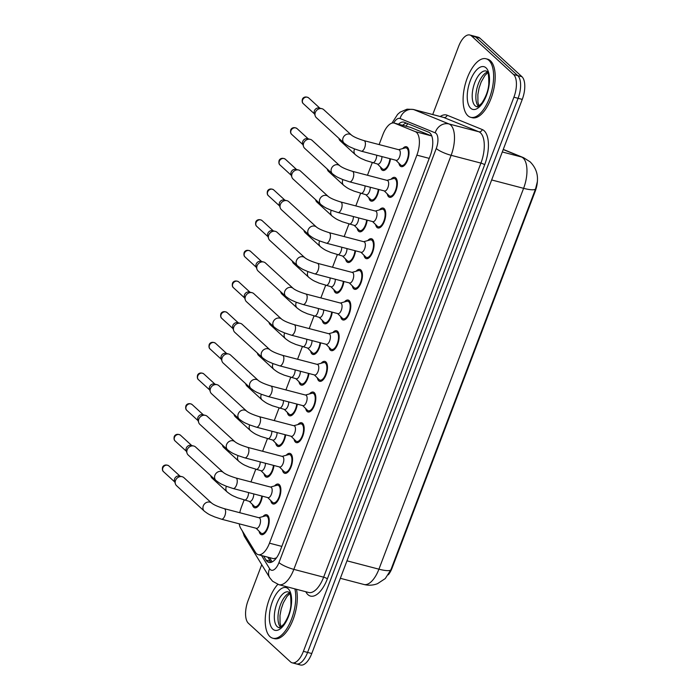 <?xml version="1.0" encoding="UTF-8"?>
<svg xmlns="http://www.w3.org/2000/svg" width="700" height="700" viewBox="0 0 700 700"><rect width="100%" height="100%" fill="white"/><g stroke="black" fill="none" stroke-linecap="round" stroke-linejoin="round"><path stroke-width="1.05" d="M390.495 158.821A10.29 4.638 104.7 0 1 382.848 170.45A10.29 4.638 104.7 0 1 381.876 169.907A10.29 4.638 104.7 0 1 380.494 167.011M378.84 189.49A10.29 4.638 104.7 0 1 371.192 201.119A10.29 4.638 104.7 0 1 370.23 200.576A10.29 4.638 104.7 0 1 368.848 197.68M367.194 220.159A10.29 4.638 104.7 0 1 359.546 231.787A10.29 4.638 104.7 0 1 358.575 231.245A10.29 4.638 104.7 0 1 357.192 228.349M355.539 250.828A10.29 4.638 104.7 0 1 347.9 262.456A10.29 4.638 104.7 0 1 346.929 261.905A10.29 4.638 104.7 0 1 345.546 259.017M343.892 281.496A10.29 4.638 104.7 0 1 336.245 293.116A10.29 4.638 104.7 0 1 335.283 292.574A10.29 4.638 104.7 0 1 333.891 289.686M332.246 312.165A10.29 4.638 104.7 0 1 324.599 323.785A10.29 4.638 104.7 0 1 323.627 323.243A10.29 4.638 104.7 0 1 322.245 320.355M320.591 342.825A10.29 4.638 104.7 0 1 312.953 354.454A10.29 4.638 104.7 0 1 311.981 353.911A10.29 4.638 104.7 0 1 310.599 351.024M308.945 373.494A10.29 4.638 104.7 0 1 301.297 385.123A10.29 4.638 104.7 0 1 300.326 384.58A10.29 4.638 104.7 0 1 298.944 381.684M297.299 404.162A10.29 4.638 104.7 0 1 289.651 415.791A10.29 4.638 104.7 0 1 288.68 415.249A10.29 4.638 104.7 0 1 287.297 412.352M285.644 434.831A10.29 4.638 104.7 0 1 277.996 446.46A10.29 4.638 104.7 0 1 277.034 445.918A10.29 4.638 104.7 0 1 275.642 443.021M273.998 465.5A10.29 4.638 104.7 0 1 266.35 477.129A10.29 4.638 104.7 0 1 265.379 476.586A10.29 4.638 104.7 0 1 263.996 473.69M262.342 496.169A10.29 4.638 104.7 0 1 254.704 507.798A10.29 4.638 104.7 0 1 253.733 507.255A10.29 4.638 104.7 0 1 252.35 504.359M402.719 148.575A10.29 4.638 104.7 0 1 406.455 146.729A10.29 4.638 104.7 0 1 407.418 147.28A10.29 4.638 104.7 0 1 408.004 159.014A10.29 4.638 104.7 0 1 401.24 166.644A10.29 4.638 104.7 0 1 400.269 166.101A10.29 4.638 104.7 0 1 398.886 163.205M391.064 179.244A10.29 4.638 104.7 0 1 394.8 177.398A10.29 4.638 104.7 0 1 395.771 177.94A10.29 4.638 104.7 0 1 396.349 189.683A10.29 4.638 104.7 0 1 389.594 197.312A10.29 4.638 104.7 0 1 388.623 196.761A10.29 4.638 104.7 0 1 387.24 193.874M379.418 209.912A10.29 4.638 104.7 0 1 383.154 208.066A10.29 4.638 104.7 0 1 384.125 208.609A10.29 4.638 104.7 0 1 384.703 220.351A10.29 4.638 104.7 0 1 377.939 227.973A10.29 4.638 104.7 0 1 376.976 227.43A10.29 4.638 104.7 0 1 375.585 224.543M367.771 240.581A10.29 4.638 104.7 0 1 371.499 238.735A10.29 4.638 104.7 0 1 372.47 239.277A10.29 4.638 104.7 0 1 373.047 251.02A10.29 4.638 104.7 0 1 366.293 258.641A10.29 4.638 104.7 0 1 365.321 258.099A10.29 4.638 104.7 0 1 363.939 255.211M356.116 271.25A10.29 4.638 104.7 0 1 359.852 269.404A10.29 4.638 104.7 0 1 360.824 269.946A10.29 4.638 104.7 0 1 361.401 281.689A10.29 4.638 104.7 0 1 354.646 289.31A10.29 4.638 104.7 0 1 353.675 288.767A10.29 4.638 104.7 0 1 352.293 285.88M344.47 301.91A10.29 4.638 104.7 0 1 348.206 300.072A10.29 4.638 104.7 0 1 349.169 300.615A10.29 4.638 104.7 0 1 349.755 312.358A10.29 4.638 104.7 0 1 342.991 319.979A10.29 4.638 104.7 0 1 342.02 319.436A10.29 4.638 104.7 0 1 340.637 316.54M332.824 332.579A10.29 4.638 104.7 0 1 336.551 330.741A10.29 4.638 104.7 0 1 337.523 331.284A10.29 4.638 104.7 0 1 338.1 343.017A10.29 4.638 104.7 0 1 331.345 350.648A10.29 4.638 104.7 0 1 330.374 350.105A10.29 4.638 104.7 0 1 328.991 347.209M321.169 363.248A10.29 4.638 104.7 0 1 324.905 361.41A10.29 4.638 104.7 0 1 325.876 361.953A10.29 4.638 104.7 0 1 326.454 373.686A10.29 4.638 104.7 0 1 319.69 381.316A10.29 4.638 104.7 0 1 318.727 380.774A10.29 4.638 104.7 0 1 317.336 377.877M309.523 393.916A10.29 4.638 104.7 0 1 313.259 392.079A10.29 4.638 104.7 0 1 314.221 392.621A10.29 4.638 104.7 0 1 314.799 404.355A10.29 4.638 104.7 0 1 308.044 411.985A10.29 4.638 104.7 0 1 307.072 411.442A10.29 4.638 104.7 0 1 305.69 408.546M297.868 424.585A10.29 4.638 104.7 0 1 301.604 422.748A10.29 4.638 104.7 0 1 302.575 423.29A10.29 4.638 104.7 0 1 303.152 435.024A10.29 4.638 104.7 0 1 296.398 442.654A10.29 4.638 104.7 0 1 295.426 442.111A10.29 4.638 104.7 0 1 294.044 439.215M286.221 455.254A10.29 4.638 104.7 0 1 289.957 453.407A10.29 4.638 104.7 0 1 290.929 453.95A10.29 4.638 104.7 0 1 291.506 465.692A10.29 4.638 104.7 0 1 284.743 473.323A10.29 4.638 104.7 0 1 283.771 472.78A10.29 4.638 104.7 0 1 282.389 469.884M274.575 485.923A10.29 4.638 104.7 0 1 278.303 484.076A10.29 4.638 104.7 0 1 279.274 484.619A10.29 4.638 104.7 0 1 279.851 496.361A10.29 4.638 104.7 0 1 273.096 503.983A10.29 4.638 104.7 0 1 272.125 503.44A10.29 4.638 104.7 0 1 270.743 500.552M262.92 516.591A10.29 4.638 104.7 0 1 266.656 514.745A10.29 4.638 104.7 0 1 267.627 515.288A10.29 4.638 104.7 0 1 268.205 527.03A10.29 4.638 104.7 0 1 261.441 534.651A10.29 4.638 104.7 0 1 260.479 534.109A10.29 4.638 104.7 0 1 259.096 531.221M239.225 523.827A18.156 8.19 -75.3 0 0 240.739 528.343L255.474 552.379A18.156 8.19 -75.3 0 0 256.533 553.691A18.156 8.19 -75.3 0 0 258.239 554.654A18.156 8.19 -75.3 0 0 269.474 543.174L416.876 155.138A18.156 8.19 -75.3 0 0 415.301 131.635L394.625 123.218A18.156 8.19 -75.3 0 0 394.17 123.06A18.156 8.19 -75.3 0 0 382.926 134.54L379.111 144.585M388.334 574.796A16.345 7.367 -75.3 0 0 392.21 567.761L535.194 191.327A16.345 7.367 -75.3 0 0 537.46 178.903M258.239 554.654L273.683 558.696L276.474 557.874M415.301 131.635L431.244 135.809L410.567 127.391L394.17 123.06M244.099 500.01L241.465 506.957A18.156 8.19 -75.3 0 0 239.767 512.715M372.243 162.662L367.465 175.254M360.596 193.331L355.819 205.914M348.941 224L344.164 236.582M337.295 254.669L332.517 267.251M325.649 285.338L320.863 297.92M313.994 316.006L309.216 328.589M302.348 346.675L297.57 359.257M290.692 377.344L285.915 389.926M279.046 408.012L274.269 420.595M267.4 438.681L262.614 451.264M255.745 469.341L250.968 481.924M390.88 569.8A21.184 4.384 20.8 0 1 378.928 569.179A24.211 10.92 -75.3 0 1 363.939 584.483C368.576 585.646 373.1 585.375 377.519 583.669L385.262 578.567L390.88 569.8L535.553 188.947L537.311 181.843C537.836 177.161 537.591 169.33 530.119 161.831L523.582 157.692A21.184 18.874 112.2 0 0 521.491 156.992L503.213 149.546M432.723 114.538L458.579 46.48A18.156 8.19 104.7 0 1 469.814 35L473.996 36.094A18.156 8.19 104.7 0 1 475.711 37.056L517.755 75.609A18.156 8.19 104.7 0 1 518.087 98.306L307.589 652.426A18.156 8.19 104.7 0 1 296.354 663.906L300.536 665A18.156 8.19 104.7 0 0 311.771 653.52L522.261 99.4A18.156 8.19 104.7 0 0 521.938 76.703L479.885 38.15A18.156 8.19 104.7 0 0 478.179 37.188L473.996 36.094A18.156 8.19 104.7 0 1 475.711 37.056L517.755 75.609A18.156 8.19 104.7 0 1 518.087 98.306L307.589 652.426A18.156 8.19 104.7 0 1 296.354 663.906A18.156 8.19 104.7 0 1 294.648 662.944M263.594 556.054L266.105 560.14A18.156 8.19 -75.3 0 0 267.164 561.452A18.156 8.19 -75.3 0 0 268.87 562.415A18.156 8.19 -75.3 0 0 280.105 550.935L430.246 155.689A18.156 8.19 -75.3 0 0 428.671 132.186L404.381 122.29A18.156 8.19 -75.3 0 0 403.918 122.141A18.156 8.19 -75.3 0 0 398.475 124.189M469.814 35A18.156 8.19 104.7 0 1 471.529 35.962L513.572 74.515A18.156 8.19 104.7 0 1 513.905 97.212L303.406 651.332A18.156 8.19 104.7 0 1 292.171 662.812A18.156 8.19 104.7 0 1 290.465 661.85L248.421 623.298A18.156 8.19 104.7 0 1 248.089 600.6L261.73 564.681M402.658 125.282A18.156 8.19 104.7 0 1 406.507 123.156M271.127 562.336A18.156 8.19 104.7 0 1 270.287 561.242L267.776 557.148M260.759 532.866A9.083 4.095 -75.3 0 0 260.829 532.936A9.083 4.095 -75.3 0 0 260.899 533.006A9.083 4.095 -75.3 0 0 261.748 533.488A9.083 4.095 -75.3 0 0 267.715 526.759A9.083 4.095 -75.3 0 0 267.207 516.399A9.083 4.095 -75.3 0 0 266.35 515.918A9.083 4.095 -75.3 0 0 265.274 515.944L258.851 517.711M256.401 528.325A5.451 2.459 -75.3 0 0 259.98 524.291A5.451 2.459 -75.3 0 0 259.674 518.079A5.451 2.459 -75.3 0 0 259.158 517.79L224.245 508.646A5.451 2.459 -75.3 0 1 224.761 508.935A5.451 2.459 -75.3 0 1 224.971 515.428A5.451 2.459 -75.3 0 1 221.489 519.19L256.401 528.325M211.671 503.108A5.451 4.734 -47.5 0 0 203.411 505.584A5.451 4.734 -47.5 0 0 203.289 505.89A5.451 4.734 -47.5 0 0 204.304 511.14L176.558 485.695A5.451 4.734 -47.5 0 1 175.403 483.892A5.451 4.734 -47.5 0 1 175.534 480.445A5.451 4.734 -47.5 0 1 182.026 476.674A5.451 4.734 -47.5 0 1 182.131 476.7A5.451 4.734 -47.5 0 1 183.916 477.662L211.671 503.108C213.894 504.892 218.085 506.739 224.245 508.646M175.403 483.892L174.536 481.25A3.938 3.413 -47.5 0 1 174.633 478.765A3.938 3.413 -47.5 0 1 179.314 476.035A3.938 3.413 -47.5 0 1 179.393 476.052M254.013 506.004A9.083 4.095 -75.3 0 0 254.082 506.074A9.083 4.095 -75.3 0 0 254.152 506.144A9.083 4.095 -75.3 0 0 255.01 506.625A9.083 4.095 -75.3 0 0 261.791 496.02M226.441 486.308A5.451 4.734 -47.5 0 0 226.354 486.491A5.451 4.734 -47.5 0 0 226.223 486.806A5.451 4.734 -47.5 0 0 227.246 492.048C232.531 496.125 233.529 495.915 237.431 497.761L249.655 501.471A5.451 2.459 -75.3 0 0 252.446 499.293A5.451 2.459 -75.3 0 0 253.776 493.929M227.246 492.048L212.065 478.135A5.451 4.734 -47.5 0 1 210.91 476.324A5.451 4.734 -47.5 0 1 210.752 475.702M272.405 502.198A9.083 4.095 -75.3 0 0 272.475 502.267A9.083 4.095 -75.3 0 0 272.545 502.338A9.083 4.095 -75.3 0 0 273.402 502.819A9.083 4.095 -75.3 0 0 279.361 496.09A9.083 4.095 -75.3 0 0 278.854 485.73A9.083 4.095 -75.3 0 0 277.996 485.249A9.083 4.095 -75.3 0 0 276.929 485.275L270.506 487.043M268.047 497.665A5.451 2.459 -75.3 0 0 271.626 493.623A5.451 2.459 -75.3 0 0 271.32 487.41A5.451 2.459 -75.3 0 0 270.812 487.121L235.9 477.986A5.451 2.459 -75.3 0 1 236.407 478.266A5.451 2.459 -75.3 0 1 236.626 484.759A5.451 2.459 -75.3 0 1 233.135 488.521L268.047 497.665M223.317 472.439A5.451 4.734 -47.5 0 0 215.066 474.915A5.451 4.734 -47.5 0 0 214.935 475.23A5.451 4.734 -47.5 0 0 215.959 480.471L188.204 455.026A5.451 4.734 -47.5 0 1 187.049 453.224A5.451 4.734 -47.5 0 1 187.189 449.776A5.451 4.734 -47.5 0 1 193.673 446.005A5.451 4.734 -47.5 0 1 193.778 446.031A5.451 4.734 -47.5 0 1 195.571 446.994L223.317 472.439C225.54 474.224 229.731 476.07 235.9 477.986M187.049 453.224L186.183 450.581A3.938 3.413 -47.5 0 1 186.279 448.096A3.938 3.413 -47.5 0 1 190.96 445.366A3.938 3.413 -47.5 0 1 191.039 445.384M284.06 471.529A9.083 4.095 -75.3 0 0 284.121 471.599A9.083 4.095 -75.3 0 0 284.2 471.669A9.083 4.095 -75.3 0 0 285.049 472.15A9.083 4.095 -75.3 0 0 291.016 465.421A9.083 4.095 -75.3 0 0 290.5 455.061A9.083 4.095 -75.3 0 0 289.651 454.58A9.083 4.095 -75.3 0 0 288.575 454.606L282.152 456.374M279.703 466.996A5.451 2.459 -75.3 0 0 283.281 462.954A5.451 2.459 -75.3 0 0 282.975 456.741A5.451 2.459 -75.3 0 0 282.459 456.452L247.546 447.317A5.451 2.459 -75.3 0 1 248.062 447.606A5.451 2.459 -75.3 0 1 248.273 454.09A5.451 2.459 -75.3 0 1 244.79 457.852L279.703 466.996M234.973 441.779A5.451 4.734 -47.5 0 0 226.713 444.246A5.451 4.734 -47.5 0 0 226.581 444.561A5.451 4.734 -47.5 0 0 227.605 449.802L199.859 424.358A5.451 4.734 -47.5 0 1 198.704 422.555A5.451 4.734 -47.5 0 1 198.835 419.116A5.451 4.734 -47.5 0 1 205.319 415.336A5.451 4.734 -47.5 0 1 205.433 415.363A5.451 4.734 -47.5 0 1 207.218 416.325L234.973 441.779C237.195 443.555 241.386 445.401 247.546 447.317M198.704 422.555L197.829 419.912A3.938 3.413 -47.5 0 1 197.925 417.428A3.938 3.413 -47.5 0 1 202.615 414.697A3.938 3.413 -47.5 0 1 202.694 414.715M295.706 440.86A9.083 4.095 -75.3 0 0 295.776 440.93A9.083 4.095 -75.3 0 0 295.846 441A9.083 4.095 -75.3 0 0 296.704 441.481A9.083 4.095 -75.3 0 0 302.662 434.752A9.083 4.095 -75.3 0 0 302.155 424.392A9.083 4.095 -75.3 0 0 301.297 423.911A9.083 4.095 -75.3 0 0 300.221 423.938L293.799 425.705M291.349 436.328A5.451 2.459 -75.3 0 0 294.928 432.285A5.451 2.459 -75.3 0 0 294.621 426.072A5.451 2.459 -75.3 0 0 294.105 425.784L259.192 416.649A5.451 2.459 -75.3 0 1 259.709 416.938A5.451 2.459 -75.3 0 1 259.919 423.43A5.451 2.459 -75.3 0 1 256.436 427.184L291.349 436.328M246.619 411.11A5.451 4.734 -47.5 0 0 238.359 413.578A5.451 4.734 -47.5 0 0 238.236 413.892A5.451 4.734 -47.5 0 0 239.26 419.134L211.505 393.689A5.451 4.734 -47.5 0 1 210.35 391.886A5.451 4.734 -47.5 0 1 210.481 388.447A5.451 4.734 -47.5 0 1 216.974 384.668A5.451 4.734 -47.5 0 1 217.079 384.694A5.451 4.734 -47.5 0 1 218.873 385.665L246.619 411.11C248.841 412.895 253.032 414.741 259.192 416.649M210.35 391.886L209.484 389.244A3.938 3.413 -47.5 0 1 209.58 386.759A3.938 3.413 -47.5 0 1 214.261 384.029A3.938 3.413 -47.5 0 1 214.34 384.046M307.352 410.191A9.083 4.095 -75.3 0 0 307.422 410.27A9.083 4.095 -75.3 0 0 307.493 410.331A9.083 4.095 -75.3 0 0 308.35 410.812A9.083 4.095 -75.3 0 0 314.317 404.084A9.083 4.095 -75.3 0 0 313.801 393.724A9.083 4.095 -75.3 0 0 312.953 393.243A9.083 4.095 -75.3 0 0 311.876 393.269L305.454 395.036M302.995 405.659A5.451 2.459 -75.3 0 0 306.574 401.616A5.451 2.459 -75.3 0 0 306.267 395.404A5.451 2.459 -75.3 0 0 305.76 395.115L270.848 385.98A5.451 2.459 -75.3 0 1 271.355 386.269A5.451 2.459 -75.3 0 1 271.574 392.761A5.451 2.459 -75.3 0 1 268.082 396.515L302.995 405.659M258.265 380.441A5.451 4.734 -47.5 0 0 250.014 382.909A5.451 4.734 -47.5 0 0 249.882 383.224A5.451 4.734 -47.5 0 0 250.906 388.465L223.151 363.02A5.451 4.734 -47.5 0 1 222.005 361.217A5.451 4.734 -47.5 0 1 222.136 357.779A5.451 4.734 -47.5 0 1 228.62 353.999A5.451 4.734 -47.5 0 1 228.734 354.025A5.451 4.734 -47.5 0 1 230.519 354.996L258.265 380.441C260.488 382.226 264.679 384.072 270.848 385.98M222.005 361.217L221.13 358.575A3.938 3.413 -47.5 0 1 221.226 356.09A3.938 3.413 -47.5 0 1 225.916 353.36A3.938 3.413 -47.5 0 1 225.995 353.377M265.659 475.335A9.083 4.095 -75.3 0 0 265.729 475.405A9.083 4.095 -75.3 0 0 265.799 475.475A9.083 4.095 -75.3 0 0 266.656 475.956A9.083 4.095 -75.3 0 0 273.446 465.351M238.088 455.639A5.451 4.734 -47.5 0 0 238 455.831A5.451 4.734 -47.5 0 0 237.877 456.137A5.451 4.734 -47.5 0 0 238.901 461.387C244.186 465.456 245.175 465.246 249.078 467.093L261.301 470.802A5.451 2.459 -75.3 0 0 264.092 468.624A5.451 2.459 -75.3 0 0 265.431 463.26M238.901 461.387L223.72 447.466A5.451 4.734 -47.5 0 1 222.565 445.664A5.451 4.734 -47.5 0 1 222.407 445.034M277.314 444.675A9.083 4.095 -75.3 0 0 277.384 444.745A9.083 4.095 -75.3 0 0 277.454 444.806A9.083 4.095 -75.3 0 0 278.303 445.287A9.083 4.095 -75.3 0 0 285.092 434.691M249.743 424.97A5.451 4.734 -47.5 0 0 249.655 425.162A5.451 4.734 -47.5 0 0 249.524 425.469A5.451 4.734 -47.5 0 0 250.547 430.719C255.832 434.796 256.821 434.578 260.733 436.433L272.956 440.134A5.451 2.459 -75.3 0 0 275.748 437.955A5.451 2.459 -75.3 0 0 277.078 432.591M250.547 430.719L235.366 416.797A5.451 4.734 -47.5 0 1 234.211 414.995A5.451 4.734 -47.5 0 1 234.054 414.365M288.96 414.006A9.083 4.095 -75.3 0 0 289.03 414.076A9.083 4.095 -75.3 0 0 289.1 414.137A9.083 4.095 -75.3 0 0 289.957 414.619A9.083 4.095 -75.3 0 0 296.739 404.023M261.389 394.301A5.451 4.734 -47.5 0 0 261.301 394.494A5.451 4.734 -47.5 0 0 261.179 394.8A5.451 4.734 -47.5 0 0 262.194 400.05C267.479 404.127 268.476 403.909 272.379 405.764L284.602 409.465A5.451 2.459 -75.3 0 0 287.394 407.295A5.451 2.459 -75.3 0 0 288.733 401.922M262.194 400.05L247.013 386.129A5.451 4.734 -47.5 0 1 245.866 384.326A5.451 4.734 -47.5 0 1 245.7 383.696M294.875 588.866A30.266 13.641 104.7 0 1 290.238 622.291A30.266 13.641 104.7 0 1 272.825 638.225A30.266 13.641 104.7 0 1 269.973 636.633A30.266 13.641 104.7 0 1 265.869 612.378A30.266 13.641 104.7 0 1 277.821 584.36M296.441 589.278A30.266 13.641 104.7 0 1 291.804 622.694A30.266 13.641 104.7 0 1 274.391 638.636L272.825 638.225M488.88 60.358A30.266 13.641 104.7 0 1 490.577 94.885A30.266 13.641 104.7 0 1 470.698 117.32A30.266 13.641 104.7 0 1 467.854 115.719A30.266 13.641 104.7 0 1 466.148 81.191A30.266 13.641 104.7 0 1 486.028 58.765A30.266 13.641 104.7 0 1 488.88 60.358M486.028 58.765L487.594 59.176A30.266 13.641 104.7 0 1 490.446 60.769A30.266 13.641 104.7 0 1 492.144 95.296A30.266 13.641 104.7 0 1 472.273 117.722L470.698 117.32M319.007 379.531A9.083 4.095 -75.3 0 0 319.078 379.601A9.083 4.095 -75.3 0 0 319.148 379.662A9.083 4.095 -75.3 0 0 319.996 380.144A9.083 4.095 -75.3 0 0 325.964 373.415A9.083 4.095 -75.3 0 0 325.456 363.055A9.083 4.095 -75.3 0 0 324.599 362.582A9.083 4.095 -75.3 0 0 323.523 362.6L317.1 364.368M314.65 374.99A5.451 2.459 -75.3 0 0 318.229 370.956A5.451 2.459 -75.3 0 0 317.922 364.735A5.451 2.459 -75.3 0 0 317.406 364.446L282.494 355.311A5.451 2.459 -75.3 0 1 283.01 355.6A5.451 2.459 -75.3 0 1 283.22 362.092A5.451 2.459 -75.3 0 1 279.738 365.855L314.65 374.99M269.92 349.773A5.451 4.734 -47.5 0 0 261.66 352.249A5.451 4.734 -47.5 0 0 261.529 352.555A5.451 4.734 -47.5 0 0 262.553 357.805L234.806 332.351A5.451 4.734 -47.5 0 1 233.651 330.549A5.451 4.734 -47.5 0 1 233.782 327.11A5.451 4.734 -47.5 0 1 240.275 323.33A5.451 4.734 -47.5 0 1 240.38 323.356A5.451 4.734 -47.5 0 1 242.165 324.328L269.92 349.773C272.142 351.558 276.334 353.404 282.494 355.311M233.651 330.549L232.785 327.906A3.938 3.413 -47.5 0 1 232.873 325.421A3.938 3.413 -47.5 0 1 237.562 322.691A3.938 3.413 -47.5 0 1 237.641 322.709M330.654 348.863A9.083 4.095 -75.3 0 0 330.724 348.933A9.083 4.095 -75.3 0 0 330.794 348.994A9.083 4.095 -75.3 0 0 331.651 349.475A9.083 4.095 -75.3 0 0 337.61 342.746A9.083 4.095 -75.3 0 0 337.102 332.386A9.083 4.095 -75.3 0 0 336.245 331.914A9.083 4.095 -75.3 0 0 335.169 331.931L328.755 333.699M326.296 344.321A5.451 2.459 -75.3 0 0 329.875 340.287A5.451 2.459 -75.3 0 0 329.569 334.066A5.451 2.459 -75.3 0 0 329.053 333.786L294.149 324.642A5.451 2.459 -75.3 0 1 294.656 324.931A5.451 2.459 -75.3 0 1 294.875 331.424A5.451 2.459 -75.3 0 1 291.384 335.186L326.296 344.321M281.566 319.104A5.451 4.734 -47.5 0 0 273.315 321.58A5.451 4.734 -47.5 0 0 273.184 321.886A5.451 4.734 -47.5 0 0 274.207 327.136L246.453 301.691A5.451 4.734 -47.5 0 1 245.297 299.88A5.451 4.734 -47.5 0 1 245.429 296.441A5.451 4.734 -47.5 0 1 251.921 292.661A5.451 4.734 -47.5 0 1 252.026 292.688A5.451 4.734 -47.5 0 1 253.82 293.659L281.566 319.104C283.789 320.889 287.98 322.735 294.149 324.642M245.297 299.88L244.431 297.238A3.938 3.413 -47.5 0 1 244.527 294.752A3.938 3.413 -47.5 0 1 249.209 292.023A3.938 3.413 -47.5 0 1 249.287 292.049M342.309 318.194A9.083 4.095 -75.3 0 0 342.37 318.264A9.083 4.095 -75.3 0 0 342.44 318.325A9.083 4.095 -75.3 0 0 343.297 318.806A9.083 4.095 -75.3 0 0 349.265 312.078A9.083 4.095 -75.3 0 0 348.749 301.726A9.083 4.095 -75.3 0 0 347.9 301.245A9.083 4.095 -75.3 0 0 346.824 301.262L340.401 303.039M337.951 313.652A5.451 2.459 -75.3 0 0 341.521 309.619A5.451 2.459 -75.3 0 0 341.215 303.406A5.451 2.459 -75.3 0 0 340.707 303.118L305.795 293.974A5.451 2.459 -75.3 0 1 306.311 294.262A5.451 2.459 -75.3 0 1 306.521 300.755A5.451 2.459 -75.3 0 1 303.039 304.517L337.951 313.652M293.221 288.435A5.451 4.734 -47.5 0 0 284.961 290.911A5.451 4.734 -47.5 0 0 284.83 291.217A5.451 4.734 -47.5 0 0 285.854 296.467L258.108 271.023A5.451 4.734 -47.5 0 1 256.953 269.22A5.451 4.734 -47.5 0 1 257.084 265.773A5.451 4.734 -47.5 0 1 263.567 261.993A5.451 4.734 -47.5 0 1 263.681 262.019A5.451 4.734 -47.5 0 1 265.466 262.99L293.221 288.435C295.435 290.22 299.635 292.066 305.795 293.974M256.953 269.22L256.078 266.569A3.938 3.413 -47.5 0 1 256.174 264.084A3.938 3.413 -47.5 0 1 260.864 261.354A3.938 3.413 -47.5 0 1 260.942 261.38M300.615 383.338A9.083 4.095 -75.3 0 0 300.676 383.408A9.083 4.095 -75.3 0 0 300.746 383.469A9.083 4.095 -75.3 0 0 301.604 383.95A9.083 4.095 -75.3 0 0 308.394 373.354M273.044 363.632A5.451 4.734 -47.5 0 0 272.956 363.825A5.451 4.734 -47.5 0 0 272.825 364.131A5.451 4.734 -47.5 0 0 273.849 369.381C279.134 373.459 280.123 373.24 284.025 375.095L296.257 378.796A5.451 2.459 -75.3 0 0 299.04 376.626A5.451 2.459 -75.3 0 0 300.379 371.254M273.849 369.381L258.668 355.46A5.451 4.734 -47.5 0 1 257.512 353.658A5.451 4.734 -47.5 0 1 257.355 353.027M312.261 352.669A9.083 4.095 -75.3 0 0 312.331 352.739A9.083 4.095 -75.3 0 0 312.401 352.809A9.083 4.095 -75.3 0 0 313.259 353.281A9.083 4.095 -75.3 0 0 320.04 342.685M284.69 332.964A5.451 4.734 -47.5 0 0 284.602 333.156A5.451 4.734 -47.5 0 0 284.471 333.463A5.451 4.734 -47.5 0 0 285.495 338.713C290.78 342.79 291.777 342.571 295.68 344.426L307.904 348.127A5.451 2.459 -75.3 0 0 310.695 345.957A5.451 2.459 -75.3 0 0 312.025 340.585M285.495 338.713L270.314 324.791A5.451 4.734 -47.5 0 1 269.159 322.989A5.451 4.734 -47.5 0 1 269.001 322.368M323.908 322A9.083 4.095 -75.3 0 0 323.977 322.07A9.083 4.095 -75.3 0 0 324.047 322.14A9.083 4.095 -75.3 0 0 324.905 322.613A9.083 4.095 -75.3 0 0 331.686 312.016M296.336 302.304A5.451 4.734 -47.5 0 0 296.249 302.488A5.451 4.734 -47.5 0 0 296.126 302.803A5.451 4.734 -47.5 0 0 297.15 308.044C302.435 312.121 303.424 311.902 307.326 313.757L319.55 317.459A5.451 2.459 -75.3 0 0 322.341 315.289A5.451 2.459 -75.3 0 0 323.68 309.916M297.15 308.044L281.969 294.123A5.451 4.734 -47.5 0 1 280.814 292.32A5.451 4.734 -47.5 0 1 280.656 291.699M353.955 287.525A9.083 4.095 -75.3 0 0 354.025 287.595A9.083 4.095 -75.3 0 0 354.095 287.665A9.083 4.095 -75.3 0 0 354.953 288.137A9.083 4.095 -75.3 0 0 360.911 281.409A9.083 4.095 -75.3 0 0 360.404 271.058A9.083 4.095 -75.3 0 0 359.546 270.576A9.083 4.095 -75.3 0 0 358.47 270.594L352.047 272.37M349.598 282.984A5.451 2.459 -75.3 0 0 353.176 278.95A5.451 2.459 -75.3 0 0 352.87 272.738A5.451 2.459 -75.3 0 0 352.354 272.449L317.441 263.305A5.451 2.459 -75.3 0 1 317.957 263.594A5.451 2.459 -75.3 0 1 318.168 270.086A5.451 2.459 -75.3 0 1 314.685 273.849L349.598 282.984M304.868 257.766A5.451 4.734 -47.5 0 0 296.608 260.243A5.451 4.734 -47.5 0 0 296.485 260.549A5.451 4.734 -47.5 0 0 297.5 265.799L269.754 240.354A5.451 4.734 -47.5 0 1 268.599 238.551A5.451 4.734 -47.5 0 1 268.73 235.104A5.451 4.734 -47.5 0 1 275.223 231.324A5.451 4.734 -47.5 0 1 275.328 231.359A5.451 4.734 -47.5 0 1 277.121 232.321L304.868 257.766C307.09 259.551 311.281 261.398 317.441 263.305M268.599 238.551L267.733 235.909A3.938 3.413 -47.5 0 1 267.829 233.415A3.938 3.413 -47.5 0 1 272.51 230.694A3.938 3.413 -47.5 0 1 272.589 230.711M365.601 256.856A9.083 4.095 -75.3 0 0 365.671 256.926A9.083 4.095 -75.3 0 0 365.741 256.996A9.083 4.095 -75.3 0 0 366.599 257.469A9.083 4.095 -75.3 0 0 372.566 250.749A9.083 4.095 -75.3 0 0 372.05 240.389A9.083 4.095 -75.3 0 0 371.192 239.907A9.083 4.095 -75.3 0 0 370.125 239.934L363.703 241.701M361.244 252.315A5.451 2.459 -75.3 0 0 364.822 248.281A5.451 2.459 -75.3 0 0 364.516 242.069A5.451 2.459 -75.3 0 0 364.009 241.78L329.096 232.636A5.451 2.459 -75.3 0 1 329.604 232.925A5.451 2.459 -75.3 0 1 329.822 239.418A5.451 2.459 -75.3 0 1 326.331 243.18L361.244 252.315M316.514 227.098A5.451 4.734 -47.5 0 0 308.262 229.574A5.451 4.734 -47.5 0 0 308.131 229.88A5.451 4.734 -47.5 0 0 309.155 235.13L281.4 209.685A5.451 4.734 -47.5 0 1 280.245 207.883A5.451 4.734 -47.5 0 1 280.385 204.435A5.451 4.734 -47.5 0 1 286.869 200.664A5.451 4.734 -47.5 0 1 286.974 200.69A5.451 4.734 -47.5 0 1 288.767 201.653L316.514 227.098C318.736 228.882 322.928 230.729 329.096 232.636M280.245 207.883L279.379 205.24A3.938 3.413 -47.5 0 1 279.475 202.746A3.938 3.413 -47.5 0 1 284.165 200.025A3.938 3.413 -47.5 0 1 284.235 200.043M377.256 226.188A9.083 4.095 -75.3 0 0 377.326 226.257A9.083 4.095 -75.3 0 0 377.396 226.328A9.083 4.095 -75.3 0 0 378.245 226.809A9.083 4.095 -75.3 0 0 384.213 220.08A9.083 4.095 -75.3 0 0 383.705 209.72A9.083 4.095 -75.3 0 0 382.848 209.239A9.083 4.095 -75.3 0 0 381.771 209.265L375.349 211.032M372.899 221.646A5.451 2.459 -75.3 0 0 376.477 217.612A5.451 2.459 -75.3 0 0 376.171 211.4A5.451 2.459 -75.3 0 0 375.655 211.111L340.743 201.976A5.451 2.459 -75.3 0 1 341.259 202.256A5.451 2.459 -75.3 0 1 341.469 208.749A5.451 2.459 -75.3 0 1 337.986 212.511L372.899 221.646M328.169 196.429A5.451 4.734 -47.5 0 0 319.909 198.905A5.451 4.734 -47.5 0 0 319.777 199.22A5.451 4.734 -47.5 0 0 320.801 204.461L293.055 179.016A5.451 4.734 -47.5 0 1 291.9 177.214A5.451 4.734 -47.5 0 1 292.031 173.766A5.451 4.734 -47.5 0 1 298.524 169.995A5.451 4.734 -47.5 0 1 298.629 170.021A5.451 4.734 -47.5 0 1 300.414 170.984L328.169 196.429C330.391 198.214 334.582 200.06 340.743 201.976M291.9 177.214L291.025 174.571A3.938 3.413 -47.5 0 1 291.121 172.086A3.938 3.413 -47.5 0 1 295.811 169.356A3.938 3.413 -47.5 0 1 295.89 169.374M388.902 195.519A9.083 4.095 -75.3 0 0 388.973 195.589A9.083 4.095 -75.3 0 0 389.043 195.659A9.083 4.095 -75.3 0 0 389.9 196.14A9.083 4.095 -75.3 0 0 395.859 189.411A9.083 4.095 -75.3 0 0 395.351 179.051A9.083 4.095 -75.3 0 0 394.494 178.57A9.083 4.095 -75.3 0 0 393.418 178.596L386.995 180.364M384.545 190.986A5.451 2.459 -75.3 0 0 388.124 186.944A5.451 2.459 -75.3 0 0 387.817 180.731A5.451 2.459 -75.3 0 0 387.301 180.442L352.389 171.308A5.451 2.459 -75.3 0 1 352.905 171.588A5.451 2.459 -75.3 0 1 353.124 178.08A5.451 2.459 -75.3 0 1 349.632 181.843L384.545 190.986M339.815 165.769A5.451 4.734 -47.5 0 0 331.555 168.236A5.451 4.734 -47.5 0 0 331.433 168.551A5.451 4.734 -47.5 0 0 332.456 173.793L304.701 148.347A5.451 4.734 -47.5 0 1 303.546 146.545A5.451 4.734 -47.5 0 1 303.678 143.097A5.451 4.734 -47.5 0 1 310.17 139.326A5.451 4.734 -47.5 0 1 310.275 139.352A5.451 4.734 -47.5 0 1 312.069 140.315L339.815 165.769C342.037 167.545 346.229 169.391 352.389 171.308M303.546 146.545L302.68 143.903A3.938 3.413 -47.5 0 1 302.776 141.418A3.938 3.413 -47.5 0 1 307.457 138.688A3.938 3.413 -47.5 0 1 307.536 138.705M400.549 164.85A9.083 4.095 -75.3 0 0 400.619 164.92A9.083 4.095 -75.3 0 0 400.689 164.99A9.083 4.095 -75.3 0 0 401.546 165.471A9.083 4.095 -75.3 0 0 407.514 158.742A9.083 4.095 -75.3 0 0 406.998 148.383A9.083 4.095 -75.3 0 0 406.149 147.901A9.083 4.095 -75.3 0 0 405.072 147.928L398.65 149.695M396.191 160.317A5.451 2.459 -75.3 0 0 399.77 156.275A5.451 2.459 -75.3 0 0 399.464 150.062A5.451 2.459 -75.3 0 0 398.956 149.774L364.044 140.639A5.451 2.459 -75.3 0 1 364.551 140.928A5.451 2.459 -75.3 0 1 364.77 147.42A5.451 2.459 -75.3 0 1 361.287 151.174L396.191 160.317M351.47 135.1A5.451 4.734 -47.5 0 0 343.21 137.567A5.451 4.734 -47.5 0 0 343.079 137.883A5.451 4.734 -47.5 0 0 344.102 143.124L316.356 117.679A5.451 4.734 -47.5 0 1 315.201 115.876A5.451 4.734 -47.5 0 1 315.332 112.438A5.451 4.734 -47.5 0 1 321.816 108.657A5.451 4.734 -47.5 0 1 321.93 108.684A5.451 4.734 -47.5 0 1 323.715 109.646L351.47 135.1C353.684 136.876 357.884 138.731 364.044 140.639M315.201 115.876L314.326 113.234A3.938 3.413 -47.5 0 1 314.422 110.749A3.938 3.413 -47.5 0 1 319.113 108.019A3.938 3.413 -47.5 0 1 319.191 108.036M335.562 291.331A9.083 4.095 -75.3 0 0 335.632 291.401A9.083 4.095 -75.3 0 0 335.703 291.471A9.083 4.095 -75.3 0 0 336.551 291.953A9.083 4.095 -75.3 0 0 343.341 281.348M307.991 271.635A5.451 4.734 -47.5 0 0 307.904 271.819A5.451 4.734 -47.5 0 0 307.773 272.134A5.451 4.734 -47.5 0 0 308.796 277.375C314.081 281.453 315.07 281.234 318.973 283.089L331.205 286.79A5.451 2.459 -75.3 0 0 333.996 284.62A5.451 2.459 -75.3 0 0 335.326 279.248M308.796 277.375L293.615 263.454A5.451 4.734 -47.5 0 1 292.46 261.651A5.451 4.734 -47.5 0 1 292.303 261.03M347.209 260.662A9.083 4.095 -75.3 0 0 347.279 260.733A9.083 4.095 -75.3 0 0 347.349 260.803A9.083 4.095 -75.3 0 0 348.206 261.284A9.083 4.095 -75.3 0 0 354.988 250.679M319.637 240.966A5.451 4.734 -47.5 0 0 319.55 241.15A5.451 4.734 -47.5 0 0 319.419 241.465A5.451 4.734 -47.5 0 0 320.442 246.706C325.727 250.784 326.725 250.565 330.627 252.42L342.851 256.13A5.451 2.459 -75.3 0 0 345.642 253.951A5.451 2.459 -75.3 0 0 346.981 248.579M320.442 246.706L305.261 232.785A5.451 4.734 -47.5 0 1 304.106 230.983A5.451 4.734 -47.5 0 1 303.949 230.361M358.855 229.994A9.083 4.095 -75.3 0 0 358.925 230.064A9.083 4.095 -75.3 0 0 358.995 230.134A9.083 4.095 -75.3 0 0 359.852 230.615A9.083 4.095 -75.3 0 0 366.642 220.01M331.293 210.298A5.451 4.734 -47.5 0 0 331.196 210.481A5.451 4.734 -47.5 0 0 331.074 210.796A5.451 4.734 -47.5 0 0 332.098 216.037C337.382 220.115 338.371 219.905 342.274 221.751L354.498 225.461A5.451 2.459 -75.3 0 0 357.289 223.282A5.451 2.459 -75.3 0 0 358.627 217.919M332.098 216.037L316.916 202.116A5.451 4.734 -47.5 0 1 315.761 200.314A5.451 4.734 -47.5 0 1 315.604 199.692M370.51 199.325A9.083 4.095 -75.3 0 0 370.58 199.395A9.083 4.095 -75.3 0 0 370.65 199.465A9.083 4.095 -75.3 0 0 371.507 199.946A9.083 4.095 -75.3 0 0 378.289 189.341M342.939 179.629A5.451 4.734 -47.5 0 0 342.851 179.812A5.451 4.734 -47.5 0 0 342.72 180.127A5.451 4.734 -47.5 0 0 343.744 185.369C349.029 189.446 350.017 189.236 353.929 191.082L366.152 194.793A5.451 2.459 -75.3 0 0 368.944 192.614A5.451 2.459 -75.3 0 0 370.274 187.25M343.744 185.369L328.562 171.456A5.451 4.734 -47.5 0 1 327.408 169.645A5.451 4.734 -47.5 0 1 327.25 169.024M382.156 168.656A9.083 4.095 -75.3 0 0 382.226 168.735A9.083 4.095 -75.3 0 0 382.296 168.796A9.083 4.095 -75.3 0 0 383.154 169.278A9.083 4.095 -75.3 0 0 389.935 158.673M354.585 148.96A5.451 4.734 -47.5 0 0 354.498 149.153A5.451 4.734 -47.5 0 0 354.375 149.459A5.451 4.734 -47.5 0 0 355.39 154.709C360.684 158.786 361.672 158.567 365.575 160.423L377.799 164.124A5.451 2.459 -75.3 0 0 380.59 161.945A5.451 2.459 -75.3 0 0 381.929 156.581M355.39 154.709L340.217 140.787A5.451 4.734 -47.5 0 1 339.062 138.985A5.451 4.734 -47.5 0 1 338.905 138.355M535.194 191.327L534.686 191.196M392.21 567.761L391.694 567.621M275.678 558.337A18.156 14.875 148.5 0 0 275.433 559.195M407.934 123.734A18.156 16.179 112.2 0 0 405.912 126.131M281.829 546.403L269.474 543.174M410.567 127.391L394.625 123.218M429.231 158.375L416.876 155.138M535.553 188.947A21.184 4.384 -159.2 0 1 523.6 188.326A24.211 10.92 -75.3 0 0 523.163 158.069A24.211 10.92 -75.3 0 0 521.491 156.992L502.294 151.97M503.431 149.476A21.184 18.874 112.2 0 0 503.265 149.406L523.582 157.692M346.981 560.822L378.928 569.179L523.6 188.326L491.662 179.961M522.261 99.4L513.905 97.212M521.938 76.703L513.572 74.515M311.771 653.52L303.406 651.332M479.885 38.15L471.529 35.962M261.537 555.511L269.631 568.724A12.101 5.46 -75.3 0 0 270.331 569.59A12.101 5.46 -75.3 0 0 278.967 562.581L436.257 148.505A12.101 5.46 -75.3 0 0 436.039 133.376A12.101 5.46 -75.3 0 0 435.207 132.843L400.067 118.519A12.101 5.46 -75.3 0 0 393.715 122.972M400.067 118.519A12.101 10.789 112.2 0 1 413.892 109.646L449.032 123.97A24.211 10.92 104.7 0 1 450.695 125.046A24.211 10.92 104.7 0 1 451.133 155.304L293.842 569.371A24.211 10.92 104.7 0 1 278.863 584.675L308.656 592.48A24.211 10.92 -75.3 0 0 323.636 577.176L480.926 163.1A24.211 10.92 -75.3 0 0 480.489 132.843A24.211 10.92 -75.3 0 0 478.817 131.766L443.686 117.442A24.211 10.92 -75.3 0 0 443.065 117.241L413.28 109.445A24.211 10.92 104.7 0 1 413.892 109.646L443.686 117.442A3.027 2.695 -67.8 0 0 447.142 115.229L482.274 129.553A27.239 12.276 104.7 0 1 484.645 164.798L327.355 578.874A3.027 0.63 20.8 0 0 323.636 577.176L293.842 569.371A12.101 2.502 -159.2 0 1 278.967 562.581M482.274 129.553A3.027 2.695 -67.8 0 1 478.817 131.766L449.032 123.97A12.101 10.789 112.2 0 0 435.207 132.843M327.355 578.874A27.239 12.276 104.7 0 1 307.93 594.65A27.239 12.276 104.7 0 1 306.346 592.69L305.751 591.719M440.239 116.497A27.239 12.276 104.7 0 1 447.142 115.229M436.257 148.505A12.101 2.502 -159.2 0 0 451.133 155.304L480.926 163.1A3.027 0.63 20.8 0 1 484.645 164.798M306.591 591.938A3.027 2.476 -31.5 0 1 306.346 592.69M243.486 532.831A12.101 9.914 148.5 0 0 244.711 536.909L269.762 577.78A12.101 9.914 148.5 0 1 269.631 568.724M270.287 561.242L266.105 560.14M168.893 465.938C165.27 463.662 162.803 466.043 162.549 467.434C162.155 469.508 162.487 470.942 163.572 471.73A3.938 3.413 -47.5 0 1 162.838 467.941A3.938 3.413 -47.5 0 1 168.893 465.938L180.101 476.219M162.549 467.434A3.938 0.814 20.8 0 0 162.838 467.941M244.431 500.097A5.451 2.459 -75.3 0 0 247.914 496.344A5.451 2.459 -75.3 0 0 248.553 492.555M180.539 435.269C176.916 433.002 174.457 435.374 174.204 436.774C173.801 438.839 174.143 440.274 175.219 441.07A3.938 3.413 -47.5 0 1 174.484 437.281A3.938 3.413 -47.5 0 1 180.539 435.269L191.756 445.55M174.204 436.774A3.938 0.814 20.8 0 0 174.484 437.281M192.185 404.6C188.571 402.334 186.104 404.705 185.85 406.105C185.447 408.17 185.789 409.605 186.874 410.401A3.938 3.413 -47.5 0 1 186.13 406.613A3.938 3.413 -47.5 0 1 192.185 404.6L203.403 414.881M185.85 406.105A3.938 0.814 20.8 0 0 186.13 406.613M203.84 373.931C200.218 371.665 197.75 374.036 197.505 375.436C197.102 377.51 197.444 378.936 198.52 379.733A3.938 3.413 -47.5 0 1 197.785 375.944A3.938 3.413 -47.5 0 1 203.84 373.931L215.058 384.213M197.505 375.436A3.938 0.814 20.8 0 0 197.785 375.944M215.486 343.262C211.864 340.996 209.405 343.368 209.151 344.767C208.749 346.841 209.09 348.267 210.166 349.064A3.938 3.413 -47.5 0 1 209.431 345.275A3.938 3.413 -47.5 0 1 215.486 343.262L226.704 353.544M209.151 344.767A3.938 0.814 20.8 0 0 209.431 345.275M256.078 469.429A5.451 2.459 -75.3 0 0 259.56 465.675A5.451 2.459 -75.3 0 0 260.207 461.886M267.724 438.769A5.451 2.459 -75.3 0 0 271.215 435.006A5.451 2.459 -75.3 0 0 271.854 431.226M279.379 408.1A5.451 2.459 -75.3 0 0 282.861 404.338A5.451 2.459 -75.3 0 0 283.5 400.558M278.95 627.62A18.445 8.321 104.7 0 1 277.217 626.64A18.445 8.321 104.7 0 1 276.176 605.596A18.445 8.321 104.7 0 1 288.295 591.92L288.838 592.253C290.29 592.113 290.981 596.356 290.92 605.001C290.421 611.415 288.076 617.785 283.885 624.085C277.769 630.14 279.632 626.754 278.95 627.62M288.164 588.753A22.076 9.958 104.7 0 1 288.558 616.35A22.076 9.958 104.7 0 1 272.816 629.142A22.076 9.958 104.7 0 1 272.414 601.545A22.076 9.958 104.7 0 1 288.164 588.753M280.507 627.226A18.445 8.321 104.7 0 1 279.239 608.624A18.445 8.321 104.7 0 1 289.459 593.023M476.831 106.706A18.445 8.321 104.7 0 1 475.09 105.735A18.445 8.321 104.7 0 1 474.058 84.683A18.445 8.321 104.7 0 1 486.168 71.015L486.719 71.348C488.162 71.199 488.854 75.451 488.793 84.087C488.294 90.51 485.949 96.871 481.758 103.18C475.641 109.235 477.505 105.84 476.831 106.706M486.036 67.848A22.076 9.958 104.7 0 1 486.439 95.445A22.076 9.958 104.7 0 1 470.689 108.237A22.076 9.958 104.7 0 1 470.295 80.64A22.076 9.958 104.7 0 1 486.036 67.848M478.38 106.321A18.445 8.321 104.7 0 1 477.111 87.71A18.445 8.321 104.7 0 1 487.331 72.118M227.141 312.594C223.519 310.328 221.051 312.699 220.798 314.099C220.404 316.172 220.736 317.599 221.821 318.395A3.938 3.413 -47.5 0 1 221.077 314.606A3.938 3.413 -47.5 0 1 227.141 312.594L238.35 322.875M220.798 314.099A3.938 0.814 20.8 0 0 221.077 314.606M238.787 281.925C235.165 279.659 232.706 282.03 232.453 283.43C232.05 285.504 232.391 286.939 233.468 287.726A3.938 3.413 -47.5 0 1 232.733 283.938A3.938 3.413 -47.5 0 1 238.787 281.925L250.005 292.215M232.453 283.43A3.938 0.814 20.8 0 0 232.733 283.938M250.434 251.256C246.82 248.99 244.352 251.361 244.099 252.761C243.696 254.835 244.037 256.27 245.123 257.058A3.938 3.413 -47.5 0 1 244.379 253.269A3.938 3.413 -47.5 0 1 250.434 251.256L261.651 261.546M244.099 252.761A3.938 0.814 20.8 0 0 244.379 253.269M291.025 377.431A5.451 2.459 -75.3 0 0 294.516 373.669A5.451 2.459 -75.3 0 0 295.155 369.889M302.68 346.762A5.451 2.459 -75.3 0 0 306.162 343A5.451 2.459 -75.3 0 0 306.801 339.22M314.326 316.094A5.451 2.459 -75.3 0 0 317.809 312.331A5.451 2.459 -75.3 0 0 318.447 308.551M262.089 220.596C258.466 218.321 255.999 220.701 255.754 222.093C255.351 224.166 255.693 225.601 256.769 226.389A3.938 3.413 -47.5 0 1 256.034 222.6A3.938 3.413 -47.5 0 1 262.089 220.596L273.297 230.877M255.754 222.093A3.938 0.814 20.8 0 0 256.034 222.6M273.735 189.928C270.113 187.653 267.654 190.032 267.4 191.424C266.998 193.498 267.339 194.933 268.415 195.72A3.938 3.413 -47.5 0 1 267.68 191.931A3.938 3.413 -47.5 0 1 273.735 189.928L284.953 200.209M267.4 191.424A3.938 0.814 20.8 0 0 267.68 191.931M285.39 159.259C281.767 156.992 279.3 159.364 279.046 160.755C278.652 162.829 278.985 164.264 280.07 165.06A3.938 3.413 -47.5 0 1 279.326 161.263A3.938 3.413 -47.5 0 1 285.39 159.259L296.599 169.54M279.046 160.755A3.938 0.814 20.8 0 0 279.326 161.263M297.036 128.59C293.414 126.324 290.955 128.695 290.701 130.095C290.299 132.16 290.64 133.595 291.716 134.391A3.938 3.413 -47.5 0 1 290.981 130.602A3.938 3.413 -47.5 0 1 297.036 128.59L308.254 138.871M290.701 130.095A3.938 0.814 20.8 0 0 290.981 130.602M308.683 97.921C305.069 95.655 302.601 98.026 302.348 99.426C301.945 101.5 302.286 102.926 303.371 103.723A3.938 3.413 -47.5 0 1 302.627 99.934A3.938 3.413 -47.5 0 1 308.683 97.921L319.9 108.203M302.348 99.426A3.938 0.814 20.8 0 0 302.627 99.934M325.973 285.425A5.451 2.459 -75.3 0 0 329.464 281.662A5.451 2.459 -75.3 0 0 330.102 277.882M337.627 254.756A5.451 2.459 -75.3 0 0 341.11 251.002A5.451 2.459 -75.3 0 0 341.749 247.214M349.274 224.088A5.451 2.459 -75.3 0 0 352.765 220.334A5.451 2.459 -75.3 0 0 353.404 216.545M360.929 193.419A5.451 2.459 -75.3 0 0 364.411 189.665A5.451 2.459 -75.3 0 0 365.05 185.876M372.575 162.759A5.451 2.459 -75.3 0 0 376.058 158.996A5.451 2.459 -75.3 0 0 376.696 155.207M269.517 557.602L272.16 561.916M363.939 584.483L340.34 578.305M269.762 577.78L272.606 581.254L278.863 584.675M292.171 662.812L296.354 663.906M413.28 109.445L407.059 109.183L400.225 112.105L397.635 114.345L391.965 123.121M242.358 530.985L244.711 536.909M261.748 533.488L263.865 534.039M266.35 515.918L268.459 516.469M256.095 528.246L260.829 532.936M204.304 511.14C209.597 515.218 210.586 514.999 214.489 516.854L221.489 519.19M179.314 476.035L182.026 476.674M163.572 471.73L174.79 482.02M255.01 506.625L257.119 507.176M249.349 501.392L254.082 506.074M210.691 475.641L210.91 476.324M273.402 502.819L275.511 503.37M277.996 485.249L280.114 485.8M267.741 497.577L272.475 502.267M215.959 480.471C221.244 484.549 222.232 484.33 226.135 486.185L233.135 488.521M190.96 445.366L193.673 446.005M175.219 441.07L186.436 451.351M285.049 472.15L287.166 472.701M289.651 454.58L291.76 455.131M279.396 466.918L284.121 471.599M227.605 449.802C232.89 453.88 233.888 453.661 237.79 455.516L244.79 457.852M202.615 414.697L205.319 415.336M186.874 410.401L198.082 420.683M296.704 441.481L298.812 442.033M301.297 423.911L303.415 424.471M291.043 436.249L295.776 440.93M239.26 419.134C244.545 423.211 245.534 423.001 249.436 424.848L256.436 427.184M214.261 384.029L216.974 384.668M198.52 379.733L209.737 390.014M308.35 410.812L310.459 411.364M312.953 393.243L315.061 393.803M302.697 405.58L307.422 410.27M250.906 388.465C256.191 392.543 257.18 392.332 261.082 394.179L268.082 396.515M225.916 353.36L228.62 353.999M210.166 349.064L221.384 359.345M266.656 475.956L268.765 476.508M261.004 470.724L265.729 475.405M222.338 444.973L222.565 445.664M278.303 445.287L280.42 445.839M272.65 440.055L277.384 444.745M233.984 414.304L234.211 414.995M289.957 414.619L292.066 415.17M284.296 409.386L289.03 414.076M245.639 383.635L245.866 384.326M281.111 626.85L280.053 623.131L279.983 615.501L281.199 608.991L283.308 602.892L286.947 596.505L289.8 593.644M478.984 105.945L477.925 102.218L477.864 94.596L479.08 88.078L481.18 81.979L484.829 75.6L487.673 72.739M319.996 380.144L322.114 380.695M324.599 362.582L326.707 363.134M314.344 374.911L319.078 379.601M262.553 357.805C267.838 361.882 268.835 361.664 272.738 363.51L279.738 365.855M237.562 322.691L240.275 323.33M221.821 318.395L233.039 328.676M331.651 349.475L333.76 350.026M336.245 331.914L338.363 332.465M325.99 344.243L330.724 348.933M274.207 327.136C279.493 331.214 280.481 330.995 284.384 332.85L291.384 335.186M249.209 292.023L251.921 292.661M233.468 287.726L244.685 298.007M343.297 318.806L345.415 319.358M347.9 301.245L350.009 301.796M337.645 313.574L342.37 318.264M285.854 296.467C291.139 300.545 292.136 300.326 296.039 302.181L303.039 304.517M260.864 261.354L263.567 261.993M245.123 257.058L256.331 267.339M301.604 383.95L303.721 384.501M295.951 378.717L300.676 383.408M257.285 352.966L257.512 353.658M313.259 353.281L315.368 353.841M307.598 348.049L312.331 352.739M268.931 322.297L269.159 322.989M324.905 322.613L327.014 323.172M319.244 317.38L323.977 322.07M280.586 291.637L280.814 292.32M354.953 288.137L357.061 288.697M359.546 270.576L361.655 271.127M349.291 282.905L354.025 287.595M297.5 265.799C302.794 269.876 303.783 269.658 307.685 271.512L314.685 273.849M272.51 230.694L275.223 231.324M256.769 226.389L267.986 236.679M366.599 257.469L368.707 258.029M371.192 239.907L373.31 240.459M360.938 252.236L365.671 256.926M309.155 235.13C314.44 239.207 315.429 238.989 319.331 240.844L326.331 243.18M284.165 200.025L286.869 200.664M268.415 195.72L279.632 206.01M378.245 226.809L380.363 227.36M382.848 209.239L384.956 209.79M372.592 221.567L377.326 226.257M320.801 204.461C326.086 208.539 327.084 208.32 330.986 210.175L337.986 212.511M295.811 169.356L298.524 169.995M280.07 165.06L291.279 175.341M389.9 196.14L392.009 196.691M394.494 178.57L396.611 179.121M384.239 190.899L388.973 195.589M332.456 173.793C337.741 177.87 338.73 177.651 342.632 179.506L349.632 181.843M307.457 138.688L310.17 139.326M291.716 134.391L302.934 144.673M401.546 165.471L403.655 166.023M406.149 147.901L408.257 148.452M395.894 160.239L400.619 164.92M344.102 143.124C349.387 147.201 350.376 146.982 354.287 148.838L361.287 151.174M319.113 108.019L321.816 108.657M303.371 103.723L314.58 114.004M336.551 291.953L338.669 292.504M330.899 286.711L335.632 291.401M292.233 260.969L292.46 261.651M348.206 261.284L350.315 261.835M342.545 256.043L347.279 260.733M303.887 230.3L304.106 230.983M359.852 230.615L361.961 231.166M354.2 225.382L358.925 230.064M315.534 199.631L315.761 200.314M371.507 199.946L373.616 200.498M365.846 194.714L370.58 199.395M327.18 168.963L327.408 169.645M383.154 169.278L385.262 169.829M377.493 164.045L382.226 168.735M338.835 138.294L339.062 138.985"/></g></svg>
